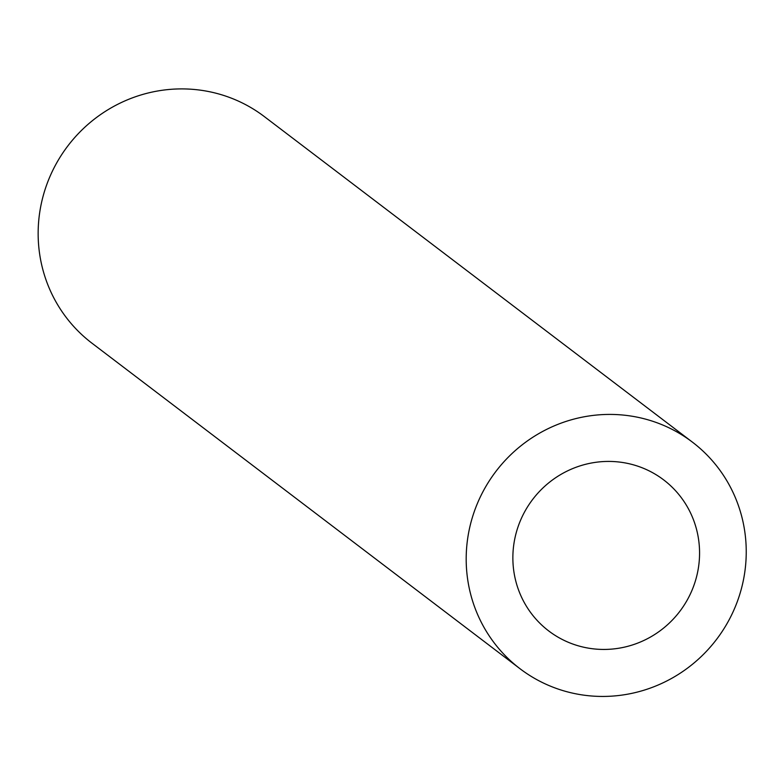 <?xml version="1.0" encoding="UTF-8"?>
<svg xmlns="http://www.w3.org/2000/svg" width="784" height="784" viewBox="0 0 784 784"><rect width="100%" height="100%" fill="white"/><g stroke="black" fill="none" stroke-linecap="round" stroke-linejoin="round"><path stroke-width="1.18" d="M688.421 597.859A94.903 92.434 -52.7 0 1 548.761 630.973A94.903 92.434 -52.7 0 1 532.64 499.477A94.903 92.434 -52.7 0 1 663.666 479.886A94.903 92.434 -52.7 0 1 688.421 597.859M729.522 619.066A142.355 138.65 127.3 0 0 692.39 442.117A142.355 138.65 127.3 0 0 495.851 471.498A142.355 138.65 127.3 0 0 520.037 668.742A142.355 138.65 127.3 0 0 729.522 619.066M520.037 668.742L92.002 343.225A142.355 138.65 -52.7 0 1 67.806 145.981A142.355 138.65 -52.7 0 1 264.345 116.6L692.39 442.117"/></g></svg>
